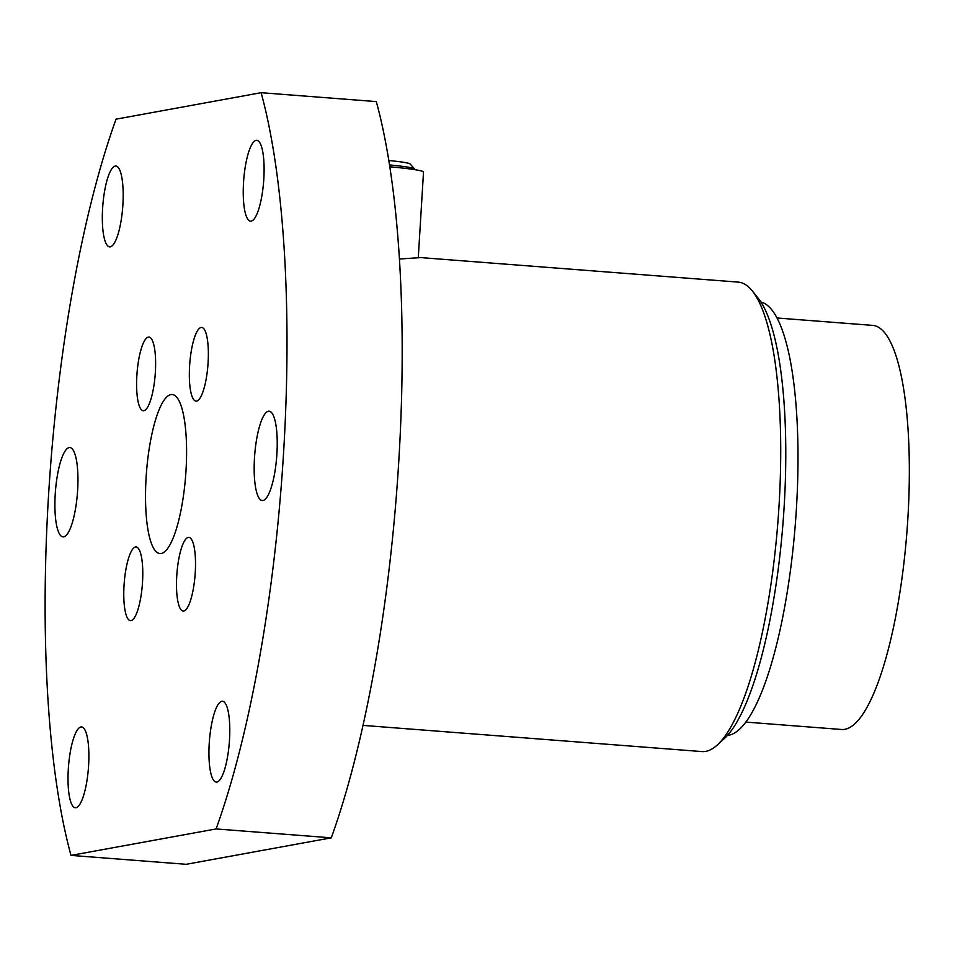 <?xml version="1.0" encoding="UTF-8"?>
<svg xmlns="http://www.w3.org/2000/svg" width="957" height="957" viewBox="0 0 957 957"><rect width="100%" height="100%" fill="white"/><g stroke="black" fill="none" stroke-linecap="round" stroke-linejoin="round"><path stroke-width="1.44" d="M745.814 722.092L841.55 729.485A202.645 49.955 -85.6 0 0 906.973 531.279A202.645 49.955 -85.6 0 0 872.772 325.392L777.036 317.987M70.997 855.402L216.091 828.941A469.672 115.773 -85.6 0 0 261.117 92.697L116.036 119.17A469.672 115.773 -85.6 0 0 70.997 855.402L186.184 864.303L331.278 837.83L216.091 828.941M155.357 372.213A36.952 9.115 94.4 0 1 143.263 410.744A36.952 9.115 94.4 0 1 137.03 373.206A36.952 9.115 94.4 0 1 148.957 337.055A36.952 9.115 94.4 0 1 155.357 372.213M208.1 362.595A36.952 9.115 94.4 0 1 196.006 401.127A36.952 9.115 94.4 0 1 189.761 363.576A36.952 9.115 94.4 0 1 201.688 327.438A36.952 9.115 94.4 0 1 208.1 362.595M142.521 582.131A36.952 9.115 94.4 0 1 130.427 620.662A36.952 9.115 94.4 0 1 124.195 583.124A36.952 9.115 94.4 0 1 136.121 546.973A36.952 9.115 94.4 0 1 142.521 582.131M195.252 572.513A36.952 9.115 94.4 0 1 183.158 611.045A36.952 9.115 94.4 0 1 176.925 573.494A36.952 9.115 94.4 0 1 188.852 537.356A36.952 9.115 94.4 0 1 195.252 572.513M55.219 494.279A44.788 11.041 94.4 0 1 69.873 447.565A44.788 11.041 94.4 0 1 77.637 490.187A44.788 11.041 94.4 0 1 62.971 536.889A44.788 11.041 94.4 0 1 55.219 494.279M254.49 457.925A44.788 11.041 94.4 0 1 269.144 411.211A44.788 11.041 94.4 0 1 276.908 453.833A44.788 11.041 94.4 0 1 262.254 500.535A44.788 11.041 94.4 0 1 254.49 457.925M243.521 182.596A40.529 9.989 94.4 0 1 256.787 140.332A40.529 9.989 94.4 0 1 263.63 181.519A40.529 9.989 94.4 0 1 250.543 221.151A40.529 9.989 94.4 0 1 243.521 182.596M68.306 769.201A40.529 9.989 94.4 0 1 81.572 726.949A40.529 9.989 94.4 0 1 88.415 768.124A40.529 9.989 94.4 0 1 75.328 807.768A40.529 9.989 94.4 0 1 68.306 769.201M209.224 743.505A40.529 9.989 94.4 0 1 222.479 701.242A40.529 9.989 94.4 0 1 229.321 742.417A40.529 9.989 94.4 0 1 216.234 782.06A40.529 9.989 94.4 0 1 209.224 743.505M102.614 208.303A40.529 9.989 94.4 0 1 115.881 166.04A40.529 9.989 94.4 0 1 122.723 207.226A40.529 9.989 94.4 0 1 109.636 246.858A40.529 9.989 94.4 0 1 102.614 208.303M146.098 477.687A79.754 19.654 94.4 0 1 172.2 394.535A79.754 19.654 94.4 0 1 186.017 470.413A79.754 19.654 94.4 0 1 159.915 553.565A79.754 19.654 94.4 0 1 146.098 477.687M261.117 92.697L376.304 101.598A469.672 115.773 94.4 0 1 331.278 837.83M760.875 301.981A217.55 53.628 94.4 0 1 789.848 358.277A217.55 53.628 94.4 0 1 786.798 594.775A217.55 53.628 94.4 0 1 727.404 735.431M752.346 290.976A235.434 58.042 94.4 0 1 771.892 343.407A235.434 58.042 94.4 0 1 772.251 575.097A235.434 58.042 94.4 0 1 717.272 745.001L724.27 738.601A228.28 56.272 -85.6 0 0 783.113 521.709A228.28 56.272 -85.6 0 0 758.279 298.369L752.346 290.976A235.434 58.042 94.4 0 0 738.23 282.112L420.709 257.589L399.452 259.024M717.272 745.001A235.434 58.042 94.4 0 1 701.959 751.58L363.002 725.394M389.834 166.793A56.032 3.517 3.5 0 1 423.508 172.093L418.269 257.876M414.548 169.628L414.584 169.09A46.929 2.943 -176.5 0 0 414.501 168.899L410.11 163.958A42.24 2.656 -176.5 0 0 388.841 160.513M414.501 168.899A46.929 2.943 -176.5 0 0 389.547 164.939"/></g></svg>
